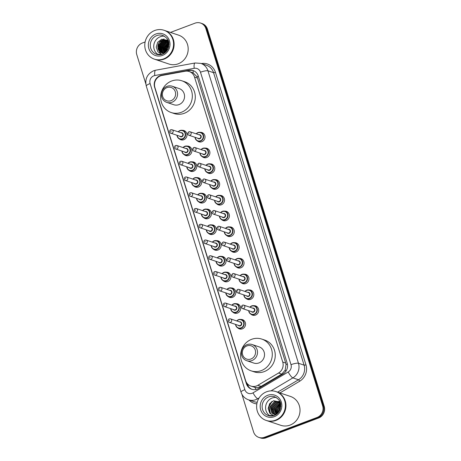 <?xml version="1.0" encoding="UTF-8"?>
<svg xmlns="http://www.w3.org/2000/svg" width="461" height="461" viewBox="0 0 461 461"><rect width="100%" height="100%" fill="white"/><g stroke="black" fill="none" stroke-linecap="round" stroke-linejoin="round"><path stroke-width="0.69" d="M200.27 132.347A4.869 4.575 108.5 0 1 201.97 132.555A4.869 4.575 108.5 0 1 205.03 137.073A4.869 4.575 108.5 0 1 201.832 141.729A4.869 4.575 108.5 0 1 198.875 141.798A4.869 4.575 108.5 0 1 197.394 140.939M205.145 148.108A4.869 4.575 108.5 0 1 206.845 148.315A4.869 4.575 108.5 0 1 209.911 152.833A4.869 4.575 108.5 0 1 206.712 157.489A4.869 4.575 108.5 0 1 203.756 157.558A4.869 4.575 108.5 0 1 202.27 156.7M210.026 163.868A4.869 4.575 108.5 0 1 211.726 164.076A4.869 4.575 108.5 0 1 214.786 168.593A4.869 4.575 108.5 0 1 211.587 173.25A4.869 4.575 108.5 0 1 208.637 173.319A4.869 4.575 108.5 0 1 207.15 172.46M214.901 179.629A4.869 4.575 108.5 0 1 216.601 179.836A4.869 4.575 108.5 0 1 219.667 184.354A4.869 4.575 108.5 0 1 216.468 189.01A4.869 4.575 108.5 0 1 213.512 189.079A4.869 4.575 108.5 0 1 212.025 188.221M219.782 195.389A4.869 4.575 108.5 0 1 221.482 195.597A4.869 4.575 108.5 0 1 224.542 200.109A4.869 4.575 108.5 0 1 221.343 204.77A4.869 4.575 108.5 0 1 218.393 204.834A4.869 4.575 108.5 0 1 216.906 203.981M224.663 211.15A4.869 4.575 108.5 0 1 226.363 211.357A4.869 4.575 108.5 0 1 229.422 215.869A4.869 4.575 108.5 0 1 226.224 220.531A4.869 4.575 108.5 0 1 223.268 220.594A4.869 4.575 108.5 0 1 221.787 219.741M229.538 226.91A4.869 4.575 108.5 0 1 231.238 227.117A4.869 4.575 108.5 0 1 234.303 231.629A4.869 4.575 108.5 0 1 231.105 236.291A4.869 4.575 108.5 0 1 228.149 236.355A4.869 4.575 108.5 0 1 226.662 235.502M234.419 242.67A4.869 4.575 108.5 0 1 236.118 242.878A4.869 4.575 108.5 0 1 239.178 247.39A4.869 4.575 108.5 0 1 235.98 252.052A4.869 4.575 108.5 0 1 233.03 252.115A4.869 4.575 108.5 0 1 231.543 251.262M239.294 258.431A4.869 4.575 108.5 0 1 240.999 258.638A4.869 4.575 108.5 0 1 244.059 263.15A4.869 4.575 108.5 0 1 240.861 267.812A4.869 4.575 108.5 0 1 237.905 267.876A4.869 4.575 108.5 0 1 236.424 267.023M244.174 274.186A4.869 4.575 108.5 0 1 245.874 274.399A4.869 4.575 108.5 0 1 248.934 278.911A4.869 4.575 108.5 0 1 245.736 283.573A4.869 4.575 108.5 0 1 242.786 283.636A4.869 4.575 108.5 0 1 241.299 282.783M249.055 289.946A4.869 4.575 108.5 0 1 250.755 290.159A4.869 4.575 108.5 0 1 253.815 294.671A4.869 4.575 108.5 0 1 250.617 299.333A4.869 4.575 108.5 0 1 247.661 299.396A4.869 4.575 108.5 0 1 246.18 298.544M253.93 305.706A4.869 4.575 108.5 0 1 255.63 305.92A4.869 4.575 108.5 0 1 258.696 310.432A4.869 4.575 108.5 0 1 255.498 315.088A4.869 4.575 108.5 0 1 252.542 315.157A4.869 4.575 108.5 0 1 251.055 314.304M196.887 177.612A4.869 4.575 108.5 0 1 198.593 177.825A4.869 4.575 108.5 0 1 201.653 182.337A4.869 4.575 108.5 0 1 198.455 186.993A4.869 4.575 108.5 0 1 195.499 187.062A4.869 4.575 108.5 0 1 194.018 186.209M201.768 193.372A4.869 4.575 108.5 0 1 203.468 193.585A4.869 4.575 108.5 0 1 206.528 198.097A4.869 4.575 108.5 0 1 203.33 202.754A4.869 4.575 108.5 0 1 200.379 202.823A4.869 4.575 108.5 0 1 198.893 201.97M206.649 209.133A4.869 4.575 108.5 0 1 208.349 209.346A4.869 4.575 108.5 0 1 211.409 213.858A4.869 4.575 108.5 0 1 208.211 218.514A4.869 4.575 108.5 0 1 205.254 218.583A4.869 4.575 108.5 0 1 203.774 217.725M211.524 224.893A4.869 4.575 108.5 0 1 213.224 225.101A4.869 4.575 108.5 0 1 216.29 229.618A4.869 4.575 108.5 0 1 213.091 234.274A4.869 4.575 108.5 0 1 210.135 234.344A4.869 4.575 108.5 0 1 208.649 233.485M192.012 161.851A4.869 4.575 108.5 0 1 193.712 162.065A4.869 4.575 108.5 0 1 196.772 166.577A4.869 4.575 108.5 0 1 193.574 171.233A4.869 4.575 108.5 0 1 190.624 171.302A4.869 4.575 108.5 0 1 189.137 170.449M182.256 130.33A4.869 4.575 108.5 0 1 183.956 130.544A4.869 4.575 108.5 0 1 187.016 135.056A4.869 4.575 108.5 0 1 183.818 139.712A4.869 4.575 108.5 0 1 180.862 139.781A4.869 4.575 108.5 0 1 179.381 138.928M187.131 146.091A4.869 4.575 108.5 0 1 188.831 146.304A4.869 4.575 108.5 0 1 191.897 150.816A4.869 4.575 108.5 0 1 188.699 155.472A4.869 4.575 108.5 0 1 185.743 155.541A4.869 4.575 108.5 0 1 184.256 154.689M216.405 240.654A4.869 4.575 108.5 0 1 218.105 240.861A4.869 4.575 108.5 0 1 221.165 245.379A4.869 4.575 108.5 0 1 217.967 250.035A4.869 4.575 108.5 0 1 215.016 250.104A4.869 4.575 108.5 0 1 213.529 249.245M221.286 256.414A4.869 4.575 108.5 0 1 222.986 256.621A4.869 4.575 108.5 0 1 226.046 261.139A4.869 4.575 108.5 0 1 222.847 265.795A4.869 4.575 108.5 0 1 219.891 265.864A4.869 4.575 108.5 0 1 218.41 265.006M226.161 272.174A4.869 4.575 108.5 0 1 227.861 272.382A4.869 4.575 108.5 0 1 230.926 276.9A4.869 4.575 108.5 0 1 227.728 281.556A4.869 4.575 108.5 0 1 224.772 281.625A4.869 4.575 108.5 0 1 223.285 280.766M231.042 287.935A4.869 4.575 108.5 0 1 232.742 288.142A4.869 4.575 108.5 0 1 235.802 292.66A4.869 4.575 108.5 0 1 232.603 297.316A4.869 4.575 108.5 0 1 229.653 297.385A4.869 4.575 108.5 0 1 228.166 296.527M235.917 303.695A4.869 4.575 108.5 0 1 237.617 303.903A4.869 4.575 108.5 0 1 240.682 308.421A4.869 4.575 108.5 0 1 237.484 313.077A4.869 4.575 108.5 0 1 234.528 313.146A4.869 4.575 108.5 0 1 233.041 312.287M240.798 319.456A4.869 4.575 108.5 0 1 242.498 319.663A4.869 4.575 108.5 0 1 245.557 324.181A4.869 4.575 108.5 0 1 242.359 328.837A4.869 4.575 108.5 0 1 239.409 328.906A4.869 4.575 108.5 0 1 237.922 328.048M161.949 75.483A9.134 8.58 -71.5 0 0 160.48 75.892A9.134 8.58 -71.5 0 0 154.896 87.527L245.598 380.532A9.134 8.58 -71.5 0 0 250.928 386.093A9.134 8.58 -71.5 0 0 257.855 385.298L278.548 373.03A9.134 8.58 -71.5 0 0 282.743 362.064L194.525 77.079A9.134 8.58 -71.5 0 0 189.194 71.518A9.134 8.58 -71.5 0 0 185.126 71.236L161.949 75.483M250.928 386.093L254.847 387.349C257.048 387.793 259.117 387.471 261.064 386.376L281.757 374.102L285.186 370.131L286.033 364.507L285.711 363.055L197.492 78.076L196.945 76.71L193.182 72.919L189.194 71.518M160.203 75.633A9.134 8.58 -71.5 0 0 154.619 87.267L246.381 383.69A9.134 8.58 -71.5 0 0 251.706 389.257A9.134 8.58 -71.5 0 0 258.638 388.462L282.95 374.038A9.134 8.58 -71.5 0 0 287.145 363.072L198.305 76.077A9.134 8.58 -71.5 0 0 192.975 70.516A9.134 8.58 -71.5 0 0 188.906 70.233L161.673 75.224A9.134 8.58 -71.5 0 0 160.203 75.633M170.455 32.426L195.003 23.177A9.134 8.58 108.5 0 1 200.547 23.05A9.134 8.58 108.5 0 1 205.871 28.611L322.642 405.836A9.134 8.58 108.5 0 1 317.059 417.47L264.412 437.293A9.134 8.58 108.5 0 1 258.875 437.42A9.134 8.58 108.5 0 1 253.55 431.859L241.904 394.247M145.797 83.764L136.779 54.634A9.134 8.58 108.5 0 1 142.363 43.006L145.123 41.963M258.875 437.42L260.453 437.95A9.134 8.58 108.5 0 0 265.997 437.823L318.637 417.994A9.134 8.58 108.5 0 0 324.221 406.366L207.45 29.141A9.134 8.58 108.5 0 0 202.125 23.58L201.336 23.315A9.134 8.58 108.5 0 1 206.661 28.876L323.432 406.101A9.134 8.58 108.5 0 1 317.848 417.729L265.208 437.558A9.134 8.58 108.5 0 1 259.664 437.685A9.134 8.58 108.5 0 0 265.208 437.558L317.848 417.729A9.134 8.58 108.5 0 0 323.432 406.101L206.661 28.876A9.134 8.58 108.5 0 0 201.336 23.315L200.547 23.05M252.109 389.378A9.134 8.58 108.5 0 1 247.171 383.955L246.929 383.172M186.388 71.103L189.696 70.498A9.134 8.58 108.5 0 1 193.366 70.654M164.496 30.432A15.225 14.303 108.5 0 1 164.548 30.449A15.225 14.303 108.5 0 1 174.114 44.556A15.225 14.303 108.5 0 1 164.122 59.106A15.225 14.303 108.5 0 1 154.89 59.319A15.225 14.303 108.5 0 1 154.844 59.302M164.548 30.449L178.62 35.157A15.225 14.303 108.5 0 1 188.186 49.258A15.225 14.303 108.5 0 1 178.194 63.814A15.225 14.303 108.5 0 1 168.962 64.027L154.89 59.319M164.007 30.265L164.45 30.414A15.225 14.303 108.5 0 1 174.016 44.521A15.225 14.303 108.5 0 1 164.024 59.077A15.225 14.303 108.5 0 1 154.792 59.285L154.349 59.135A15.225 14.303 108.5 0 1 144.777 45.034A15.225 14.303 108.5 0 1 154.775 30.478A15.225 14.303 108.5 0 1 164.007 30.265A15.225 14.303 108.5 0 1 173.572 44.371A15.225 14.303 108.5 0 1 163.58 58.927A15.225 14.303 108.5 0 1 154.349 59.135M158.302 54.675A9.929 9.329 108.5 0 1 153.795 45.264A9.929 9.329 108.5 0 1 160.255 36.747A9.929 9.329 108.5 0 1 164.479 36.212M168.236 40.614L167.043 40.078L162.768 40.136L158.227 45.316L160.053 51.695L162.059 52.923M168.271 40.706L166.796 39.992L162.52 40.055C156.481 41.847 156.36 51.615 162.111 52.934A6.88 6.466 108.5 0 0 164.329 53.176M168.029 40.407L167.527 40.263M167.885 40.424L163.753 40.47L159.218 45.651L161.039 52.024L162.572 53.055M167.28 40.176L163.505 40.384L158.97 45.564L160.797 51.943L162.439 53.027M167.873 40.464L164.738 40.799L160.203 45.979L162.03 52.358L163.096 53.148M167.758 40.407L164.491 40.718L159.955 45.898L161.782 52.272L162.964 53.13M168.282 40.741L165.73 41.127L161.189 46.307L163.015 52.687L163.638 53.188M168.213 40.672L165.482 41.046L160.941 46.227L162.768 52.606L163.499 53.182M168.415 41.087L166.715 41.455L162.18 46.642L164.197 53.188M168.38 40.989L166.467 41.375L161.932 46.555L164.053 53.194M168.559 41.542L167.7 41.79L163.165 46.97L164.629 52.975M168.524 41.421L167.452 41.703L162.917 46.889L164.525 53.05M168.709 42.112L164.151 47.299L165.084 52.629M168.674 41.957L163.909 47.218L164.963 52.727M161.938 52.882L163.753 53.488M168.847 42.81L165.142 47.633L165.62 52.168M168.818 42.619L164.894 47.546L165.476 52.295M168.951 43.686L166.127 47.961L166.237 51.546M168.928 43.449L165.879 47.881L166.069 51.724M168.968 44.861L167.113 48.29L166.974 50.635M168.98 44.521L166.87 48.209L166.773 50.906M167.954 48.981A6.88 6.466 108.5 0 1 168.761 46.561M168.824 46.227L167.706 49.465M168.144 40.407L161.707 39.22L157.697 42.245L156.25 47.114L157.864 51.759L161.84 54.346M168.161 41.64L165.217 44.417M163.724 48.872L164.346 52.64M159.777 47.552L160.393 51.321M164.047 38.88L159.293 42.435M157.8 46.889L160.301 53.384L161.396 54.219M168.761 42.331L167.17 43.709M164.854 50.566L165.257 52.485M168.524 41.553L166.185 43.38M163.868 50.232L164.606 52.992M167.556 40.43L166.922 40.701M166.548 40.891L164.208 42.717M161.892 49.575L163.05 53.119M163.211 53.372L163.442 53.701M171.019 100.688A7.001 6.581 108.5 0 1 162.687 96.522A7.001 6.581 108.5 0 1 166.968 87.602A7.001 6.581 108.5 0 1 175.301 91.768A7.001 6.581 108.5 0 1 171.019 100.688M171.953 102.273A8.523 8.01 108.5 0 1 166.784 102.394A8.523 8.01 108.5 0 1 161.425 94.493A8.523 8.01 108.5 0 1 167.02 86.345A8.523 8.01 108.5 0 1 172.189 86.224A8.523 8.01 108.5 0 1 177.548 94.125A8.523 8.01 108.5 0 1 171.953 102.273M166.784 102.394L173.791 104.739A8.523 8.01 -71.5 0 0 178.966 104.618A8.523 8.01 -71.5 0 0 184.561 96.47A8.523 8.01 -71.5 0 0 179.202 88.57L172.189 86.224M181.34 112.3A16.746 15.732 108.5 0 1 171.187 112.536A16.746 15.732 108.5 0 1 160.659 97.017A16.746 15.732 108.5 0 1 171.653 81.009A16.746 15.732 108.5 0 1 181.807 80.773A16.746 15.732 108.5 0 1 192.335 96.291A16.746 15.732 108.5 0 1 181.34 112.3M181.807 80.773L184.775 81.764A16.746 15.732 108.5 0 1 195.297 97.283A16.746 15.732 108.5 0 1 184.302 113.291A16.746 15.732 108.5 0 1 174.149 113.527L171.187 112.536M250.98 358.998A7.001 6.581 108.5 0 1 242.647 354.826A7.001 6.581 108.5 0 1 246.929 345.911A7.001 6.581 108.5 0 1 255.261 350.078A7.001 6.581 108.5 0 1 250.98 358.998M251.913 360.583A8.523 8.01 108.5 0 1 246.744 360.704A8.523 8.01 108.5 0 1 241.385 352.803A8.523 8.01 108.5 0 1 246.981 344.655A8.523 8.01 108.5 0 1 252.15 344.534A8.523 8.01 108.5 0 1 257.509 352.435A8.523 8.01 108.5 0 1 251.913 360.583M246.744 360.704L253.752 363.049A8.523 8.01 -71.5 0 0 258.926 362.928A8.523 8.01 -71.5 0 0 264.522 354.78A8.523 8.01 -71.5 0 0 259.163 346.879L252.15 344.534M261.301 370.609A16.746 15.732 108.5 0 1 251.147 370.846A16.746 15.732 108.5 0 1 240.619 355.327A16.746 15.732 108.5 0 1 251.614 339.319A16.746 15.732 108.5 0 1 261.767 339.083A16.746 15.732 108.5 0 1 272.295 354.601A16.746 15.732 108.5 0 1 261.301 370.609M261.767 339.083L264.729 340.074A16.746 15.732 108.5 0 1 275.257 355.592A16.746 15.732 108.5 0 1 264.262 371.601A16.746 15.732 108.5 0 1 254.109 371.837L251.147 370.846M276.335 391.723A15.225 14.303 108.5 0 1 276.387 391.741A15.225 14.303 108.5 0 1 285.953 405.841A15.225 14.303 108.5 0 1 275.96 420.397A15.225 14.303 108.5 0 1 266.729 420.611A15.225 14.303 108.5 0 1 266.677 420.593M276.387 391.741L290.459 396.443A15.225 14.303 108.5 0 1 300.025 410.549A15.225 14.303 108.5 0 1 290.032 425.105A15.225 14.303 108.5 0 1 280.801 425.319L266.729 420.611M275.845 391.556L276.289 391.706A15.225 14.303 108.5 0 1 285.855 405.813A15.225 14.303 108.5 0 1 275.862 420.363A15.225 14.303 108.5 0 1 266.631 420.576L266.187 420.426A15.225 14.303 108.5 0 1 256.616 406.325A15.225 14.303 108.5 0 1 266.614 391.769A15.225 14.303 108.5 0 1 275.845 391.556A15.225 14.303 108.5 0 1 285.411 405.663A15.225 14.303 108.5 0 1 275.419 420.219A15.225 14.303 108.5 0 1 266.187 420.426M270.14 415.966A9.929 9.329 108.5 0 1 265.634 406.556A9.929 9.329 108.5 0 1 272.094 398.039A9.929 9.329 108.5 0 1 276.318 397.503M279.112 401.445L274.963 401.548L270.382 406.717L272.169 413.079L274.122 414.289M279.435 401.571L274.652 401.445L270.071 406.614L271.852 412.975L273.967 414.237L276.087 414.52M279.585 401.681L276.22 401.969L271.638 407.138L273.419 413.5L274.768 414.439M279.499 401.617L275.909 401.865L271.327 407.028L273.108 413.39L274.606 414.41M279.994 402.004L277.476 402.39L272.895 407.553L274.675 413.915L275.436 414.52M279.885 401.911L277.159 402.286L272.578 407.449L274.358 413.811L275.269 414.508M280.276 402.453L278.726 402.81L274.145 407.973L276.116 414.502M280.23 402.326L278.415 402.701L273.834 407.87L275.955 414.525M280.467 403.075L275.401 408.394L276.623 414.151M280.421 402.902L279.671 403.121L275.084 408.29L276.485 414.255M280.651 403.888L276.658 408.815L277.257 413.644M280.605 403.663L276.341 408.711L277.084 413.788M280.789 404.954L277.908 409.235L278.018 412.895M280.761 404.654L277.597 409.126L277.816 413.114M280.789 406.504L279.164 409.65L278.986 411.685M280.812 406.037L278.847 409.547L278.715 412.065M280.173 402.171L273.661 400.707L269.656 403.652L268.187 408.452L269.737 413.05L273.621 415.655M272.388 409.212L272.941 412.993M271.137 408.792L271.69 412.578M271.402 401.859L268.844 406.487L270.094 413.482M272.555 410.607L273.183 413.263M271.299 410.186L271.932 412.843M272.163 401.358L268.999 406.539L270.567 413.966M256.12 389.464A9.134 2.115 -120.7 0 1 254.847 387.349M198.351 76.226A9.134 1.896 162.8 0 0 196.945 76.71M193.182 72.919A9.134 2.772 -100.4 0 1 193.182 70.608M287.387 364.04A9.134 1.896 162.8 0 0 286.033 364.507M285.878 371.278A9.134 2.115 -120.7 0 1 285.186 370.131M248.831 385.039A9.134 1.896 162.8 0 0 247.805 385.488M197.492 78.076L194.525 77.079M285.711 363.055L282.743 362.064M281.757 374.102L278.548 373.03M261.064 386.376L257.855 385.298M153.83 75.811A6.091 5.722 -71.5 0 0 150.107 83.562L244.86 389.666A6.091 5.722 -71.5 0 0 252.104 393.291A6.091 5.722 -71.5 0 0 253.031 392.847L288.211 371.981A6.091 5.722 -71.5 0 0 291.006 364.668L200.477 72.21A6.091 5.722 -71.5 0 0 194.208 68.314L154.81 75.535A6.091 5.722 -71.5 0 0 153.83 75.811M154.81 75.535A6.091 1.85 -100.4 0 1 155.685 70.21L153.657 70.769C147.232 73.91 144.766 78.992 146.264 86.023A6.091 1.262 -17.2 0 1 150.107 83.562M259.157 397.883L257.693 398.748A12.176 11.444 108.5 0 1 255.843 399.641A12.176 11.444 108.5 0 1 248.456 399.808L254.086 401.692A12.176 11.444 -71.5 0 0 257.209 402.246M258.494 399.019L257.693 398.748A6.091 1.412 -120.7 0 1 253.031 392.847M201.359 63.566A13.697 12.873 108.5 0 1 215.425 72.337L305.96 364.795A13.697 12.873 108.5 0 1 299.667 381.241L279.96 392.933M256.84 403.876A13.697 12.873 108.5 0 1 248.986 399.987M205.871 28.611L207.45 29.141M264.412 437.293L265.997 437.823M317.059 417.47L318.637 417.994M322.642 405.836L324.221 406.366M200.829 63.388A12.176 11.444 108.5 0 1 207.934 70.804L213.564 72.688A12.176 11.444 -71.5 0 0 206.459 65.272L200.829 63.388L195.089 62.984L155.685 70.21M200.477 72.21A6.091 1.262 -17.2 0 1 207.934 70.804L298.463 363.262A12.176 11.444 108.5 0 1 292.873 377.882L298.498 379.766A12.176 11.444 -71.5 0 0 304.093 365.147L213.564 72.688A1.521 0.317 162.8 0 0 215.425 72.337M288.211 371.981A6.091 1.412 -120.7 0 0 292.873 377.882L270.976 390.87M277.62 392.15L298.498 379.766A1.521 0.352 59.3 0 1 299.667 381.241M291.006 364.668A6.091 1.262 -17.2 0 1 298.463 363.262L304.093 365.147A1.521 0.317 162.8 0 0 305.96 364.795M194.208 68.314A6.091 1.85 -100.4 0 1 195.089 62.984M146.264 86.023L241.022 392.127A6.091 1.262 -17.2 0 1 244.86 389.666M162.272 75.425L161.673 75.224M189.696 70.498L188.906 70.233M247.171 383.955L246.381 383.69M162.376 54.202A9.929 9.329 108.5 0 1 156.521 54.283A9.929 9.329 108.5 0 1 150.28 45.08A9.929 9.329 108.5 0 1 156.798 35.589A9.929 9.329 108.5 0 1 162.819 35.451C166.951 37.652 168.991 40.326 168.933 43.478L168.426 47.8C167.308 50.883 165.315 52.992 162.445 54.139L156.521 54.283M162.485 55.401A11.45 10.759 108.5 0 1 148.863 48.584A11.45 10.759 108.5 0 1 155.864 34.005A11.45 10.759 108.5 0 1 169.487 40.816A11.45 10.759 108.5 0 1 162.485 55.401M274.214 415.494A9.929 9.329 108.5 0 1 268.36 415.574A9.929 9.329 108.5 0 1 262.119 406.372A9.929 9.329 108.5 0 1 268.636 396.881A9.929 9.329 108.5 0 1 274.658 396.742C278.79 398.944 280.83 401.617 280.772 404.77L280.265 409.091C279.147 412.174 277.153 414.283 274.283 415.43L268.36 415.574M274.324 416.692A11.45 10.759 108.5 0 1 260.701 409.875A11.45 10.759 108.5 0 1 267.703 395.296A11.45 10.759 108.5 0 1 281.325 402.107A11.45 10.759 108.5 0 1 274.324 416.692M178.171 131.817A4.564 4.293 108.5 0 1 185.645 134.698A4.564 4.293 108.5 0 1 177.012 135.28M177.214 135.35A4.264 4.005 -71.5 0 0 182.458 138.749A4.264 4.005 -71.5 0 0 185.063 133.321A4.264 4.005 -71.5 0 0 178.372 131.886M180.827 132.705A2.132 2.005 108.5 0 1 181.841 136.756A2.132 2.005 108.5 0 1 179.669 136.168M180.545 136.462A1.827 1.717 -71.5 0 0 182.856 134.693A1.827 1.717 -71.5 0 0 181.703 132.999L172.028 129.76A1.827 1.717 108.5 0 1 171.976 133.2A1.827 1.717 108.5 0 1 170.87 133.229L180.545 136.462M170.922 129.789A1.827 1.717 108.5 0 1 172.028 129.76L170.824 129.783C169.331 129.777 169.464 133.396 170.87 133.229M171.043 131.616L170.864 131.045L171.043 131.616M190.249 147.094L187.65 146.229L184.861 146.293L183.034 147.572A4.564 4.293 108.5 0 1 190.52 150.459A4.564 4.293 108.5 0 1 181.893 151.041M182.089 151.11A4.264 4.005 -71.5 0 0 187.333 154.51A4.264 4.005 -71.5 0 0 189.944 149.082A4.264 4.005 -71.5 0 0 183.253 147.647M185.702 148.465A2.132 2.005 108.5 0 1 186.717 152.516A2.132 2.005 108.5 0 1 184.544 151.928M185.426 152.222A1.827 1.717 -71.5 0 0 187.731 150.453A1.827 1.717 -71.5 0 0 186.584 148.759L176.909 145.52A1.827 1.717 108.5 0 1 176.857 148.961A1.827 1.717 108.5 0 1 175.745 148.989L185.426 152.222M175.797 145.549A1.827 1.717 108.5 0 1 176.909 145.52L175.704 145.543C174.206 145.538 174.344 149.157 175.745 148.989M175.923 147.376L175.745 146.805L175.923 147.376M187.932 163.338A4.564 4.293 108.5 0 1 195.401 166.219A4.564 4.293 108.5 0 1 186.768 166.801L187.391 168.841L189.632 170.651L192.225 171.515M186.97 166.87A4.264 4.005 -71.5 0 0 192.214 170.27A4.264 4.005 -71.5 0 0 194.819 164.842A4.264 4.005 -71.5 0 0 188.128 163.407M190.583 164.225A2.132 2.005 108.5 0 1 191.597 168.277A2.132 2.005 108.5 0 1 189.425 167.689M190.301 167.983A1.827 1.717 -71.5 0 0 192.612 166.214A1.827 1.717 -71.5 0 0 191.465 164.519L181.784 161.281A1.827 1.717 108.5 0 1 181.732 164.721A1.827 1.717 108.5 0 1 180.626 164.75L190.301 167.983M180.677 161.31A1.827 1.717 108.5 0 1 181.784 161.281L180.579 161.304C179.087 161.298 179.22 164.917 180.626 164.75M180.798 163.136L180.626 162.566L180.798 163.136M192.807 179.099A4.564 4.293 108.5 0 1 200.276 181.98A4.564 4.293 108.5 0 1 191.649 182.562M191.851 182.631A4.264 4.005 -71.5 0 0 197.095 186.031A4.264 4.005 -71.5 0 0 199.699 180.603A4.264 4.005 -71.5 0 0 193.009 179.168M195.464 179.986A2.132 2.005 108.5 0 1 196.478 184.037A2.132 2.005 108.5 0 1 194.3 183.449M195.182 183.743A1.827 1.717 -71.5 0 0 197.487 181.974A1.827 1.717 -71.5 0 0 196.34 180.28L186.665 177.041A1.827 1.717 108.5 0 1 186.613 180.482A1.827 1.717 108.5 0 1 185.506 180.51L195.182 183.743M185.558 177.07A1.827 1.717 108.5 0 1 186.665 177.041L185.46 177.064C183.962 177.059 184.1 180.677 185.506 180.51M185.679 178.897L185.501 178.326L185.679 178.897M204.886 194.375L202.287 193.511L199.498 193.574L197.671 194.853A4.564 4.293 108.5 0 1 205.157 197.74A4.564 4.293 108.5 0 1 196.53 198.322M196.726 198.391A4.264 4.005 -71.5 0 0 201.97 201.791A4.264 4.005 -71.5 0 0 204.575 196.363A4.264 4.005 -71.5 0 0 197.884 194.928M200.339 195.746A2.132 2.005 108.5 0 1 201.353 199.797A2.132 2.005 108.5 0 1 199.181 199.21M200.062 199.504A1.827 1.717 -71.5 0 0 202.367 197.734A1.827 1.717 -71.5 0 0 201.221 196.04L191.54 192.802A1.827 1.717 108.5 0 1 191.494 196.242A1.827 1.717 108.5 0 1 190.381 196.271L200.062 199.504M190.433 192.831A1.827 1.717 108.5 0 1 191.54 192.802L190.335 192.825C188.843 192.819 188.981 196.438 190.381 196.271M190.554 194.657L190.381 194.087L190.554 194.657M209.761 210.135L207.162 209.271L204.379 209.334L202.552 210.614A4.564 4.293 108.5 0 1 210.037 213.501A4.564 4.293 108.5 0 1 201.405 214.083L202.027 216.123L204.269 217.932L206.862 218.796M201.607 214.152A4.264 4.005 -71.5 0 0 206.851 217.552A4.264 4.005 -71.5 0 0 209.455 212.123A4.264 4.005 -71.5 0 0 202.765 210.689M205.22 211.507A2.132 2.005 108.5 0 1 206.234 215.558A2.132 2.005 108.5 0 1 204.062 214.97M204.938 215.264A1.827 1.717 -71.5 0 0 207.248 213.495A1.827 1.717 -71.5 0 0 206.096 211.801L196.421 208.562A1.827 1.717 108.5 0 1 196.369 212.002A1.827 1.717 108.5 0 1 195.262 212.031L204.938 215.264M195.314 208.591A1.827 1.717 108.5 0 1 196.421 208.562L195.216 208.585C193.724 208.579 193.856 212.193 195.262 212.031M195.435 210.418L195.262 209.847L195.435 210.418M207.444 226.38A4.564 4.293 108.5 0 1 214.912 229.261A4.564 4.293 108.5 0 1 206.286 229.843M206.482 229.912A4.264 4.005 -71.5 0 0 211.732 233.312A4.264 4.005 -71.5 0 0 214.336 227.878A4.264 4.005 -71.5 0 0 207.646 226.449M210.095 227.267A2.132 2.005 108.5 0 1 211.115 231.318A2.132 2.005 108.5 0 1 208.937 230.731M209.818 231.024A1.827 1.717 -71.5 0 0 212.123 229.255A1.827 1.717 -71.5 0 0 210.977 227.561L201.301 224.323A1.827 1.717 108.5 0 1 201.25 227.763A1.827 1.717 108.5 0 1 200.143 227.786L209.818 231.024M200.189 224.351A1.827 1.717 108.5 0 1 201.301 224.323L200.097 224.346C198.599 224.34 198.737 227.953 200.143 227.786M200.316 226.178L200.137 225.608L200.316 226.178M219.517 241.656L216.924 240.792L214.135 240.849L212.308 242.134A4.564 4.293 108.5 0 1 219.793 245.022A4.564 4.293 108.5 0 1 211.167 245.604M211.363 245.673A4.264 4.005 -71.5 0 0 216.607 249.067A4.264 4.005 -71.5 0 0 219.211 243.639A4.264 4.005 -71.5 0 0 212.521 242.204M214.976 243.028A2.132 2.005 108.5 0 1 215.99 247.079A2.132 2.005 108.5 0 1 213.818 246.491M214.693 246.785A1.827 1.717 -71.5 0 0 217.004 245.016A1.827 1.717 -71.5 0 0 215.857 243.322L206.176 240.083A1.827 1.717 108.5 0 1 206.125 243.523A1.827 1.717 108.5 0 1 205.018 243.546L214.693 246.785M205.07 240.112A1.827 1.717 108.5 0 1 206.176 240.083L204.972 240.106C203.48 240.1 203.612 243.713 205.018 243.546M205.191 241.939L205.018 241.368L205.191 241.939M224.398 257.417L221.799 256.547L219.01 256.61L217.183 257.895A4.564 4.293 108.5 0 1 224.668 260.782A4.564 4.293 108.5 0 1 216.042 261.364L216.664 263.404L218.906 265.213L221.499 266.078M216.244 261.433A4.264 4.005 -71.5 0 0 221.487 264.827A4.264 4.005 -71.5 0 0 224.092 259.399A4.264 4.005 -71.5 0 0 217.402 257.964M219.857 258.788A2.132 2.005 108.5 0 1 220.871 262.839A2.132 2.005 108.5 0 1 218.693 262.251M219.574 262.545A1.827 1.717 -71.5 0 0 221.879 260.776A1.827 1.717 -71.5 0 0 220.733 259.082L211.057 255.843A1.827 1.717 108.5 0 1 211.005 259.284A1.827 1.717 108.5 0 1 209.899 259.307L219.574 262.545M209.951 255.872A1.827 1.717 108.5 0 1 211.057 255.843L209.853 255.867C208.355 255.861 208.493 259.474 209.899 259.307M210.072 257.699L209.893 257.129L210.072 257.699M222.081 273.661A4.564 4.293 108.5 0 1 229.549 276.542A4.564 4.293 108.5 0 1 220.923 277.124M221.119 277.194A4.264 4.005 -71.5 0 0 226.363 280.588A4.264 4.005 -71.5 0 0 228.973 275.159A4.264 4.005 -71.5 0 0 222.277 273.725M224.732 274.549A2.132 2.005 108.5 0 1 225.746 278.6A2.132 2.005 108.5 0 1 223.573 278.012M224.455 278.306A1.827 1.717 -71.5 0 0 226.76 276.537A1.827 1.717 -71.5 0 0 225.613 274.842L215.938 271.604A1.827 1.717 108.5 0 1 215.886 275.044A1.827 1.717 108.5 0 1 214.774 275.067L224.455 278.306M214.826 271.633A1.827 1.717 108.5 0 1 215.938 271.604L214.734 271.627C213.236 271.621 213.374 275.234 214.774 275.067M214.953 273.454L214.774 272.889L214.953 273.454M234.153 288.938L231.56 288.067L228.771 288.131L226.945 289.416A4.564 4.293 108.5 0 1 234.43 292.303A4.564 4.293 108.5 0 1 225.798 292.885M225.999 292.954A4.264 4.005 -71.5 0 0 231.243 296.348A4.264 4.005 -71.5 0 0 233.848 290.92A4.264 4.005 -71.5 0 0 227.158 289.485M229.613 290.309A2.132 2.005 108.5 0 1 230.627 294.36A2.132 2.005 108.5 0 1 228.454 293.772M229.33 294.066A1.827 1.717 -71.5 0 0 231.641 292.297A1.827 1.717 -71.5 0 0 230.488 290.603L220.813 287.364A1.827 1.717 108.5 0 1 220.761 290.805A1.827 1.717 108.5 0 1 219.655 290.828L229.33 294.066M219.707 287.393A1.827 1.717 108.5 0 1 220.813 287.364L219.609 287.387C218.116 287.382 218.249 290.995 219.655 290.828M219.828 289.214L219.655 288.649L219.828 289.214M239.034 304.698L236.435 303.828L233.646 303.891L231.82 305.176A4.564 4.293 108.5 0 1 239.305 308.063A4.564 4.293 108.5 0 1 230.679 308.645L231.301 310.685L233.537 312.489L236.136 313.359M230.88 308.714A4.264 4.005 -71.5 0 0 236.124 312.109A4.264 4.005 -71.5 0 0 238.729 306.68A4.264 4.005 -71.5 0 0 232.039 305.245M234.488 306.069A2.132 2.005 108.5 0 1 235.508 310.12A2.132 2.005 108.5 0 1 233.329 309.533M234.211 309.827A1.827 1.717 -71.5 0 0 236.516 308.057A1.827 1.717 -71.5 0 0 235.369 306.363L225.694 303.125A1.827 1.717 108.5 0 1 225.642 306.565A1.827 1.717 108.5 0 1 224.536 306.588L234.211 309.827M224.582 303.154A1.827 1.717 108.5 0 1 225.694 303.125L224.49 303.148C222.991 303.136 223.13 306.755 224.536 306.588M224.709 304.975L224.53 304.41L224.709 304.975M236.718 320.942A4.564 4.293 108.5 0 1 244.186 323.824A4.564 4.293 108.5 0 1 235.559 324.406M235.755 324.475A4.264 4.005 -71.5 0 0 240.999 327.869A4.264 4.005 -71.5 0 0 243.604 322.441A4.264 4.005 -71.5 0 0 236.914 321.006M239.368 321.83A2.132 2.005 108.5 0 1 240.383 325.881A2.132 2.005 108.5 0 1 238.21 325.293M239.092 325.587A1.827 1.717 -71.5 0 0 241.397 323.818A1.827 1.717 -71.5 0 0 240.25 322.124L230.569 318.885A1.827 1.717 108.5 0 1 230.517 322.325A1.827 1.717 108.5 0 1 229.411 322.348L239.092 325.587M229.463 318.908A1.827 1.717 108.5 0 1 230.569 318.885L229.365 318.908C227.872 318.897 228.011 322.516 229.411 322.348M229.584 320.735L229.411 320.17L229.584 320.735M196.184 133.834A4.564 4.293 108.5 0 1 203.653 136.715A4.564 4.293 108.5 0 1 195.026 137.297M195.228 137.366A4.264 4.005 -71.5 0 0 200.472 140.761A4.264 4.005 -71.5 0 0 203.076 135.332A4.264 4.005 -71.5 0 0 196.386 133.897M198.841 134.721A2.132 2.005 108.5 0 1 199.855 138.773A2.132 2.005 108.5 0 1 197.683 138.185M188.883 135.24L198.558 138.479A1.827 1.717 -71.5 0 0 200.863 136.71A1.827 1.717 -71.5 0 0 199.717 135.015L190.041 131.777A1.827 1.717 108.5 0 1 189.99 135.217A1.827 1.717 108.5 0 1 188.883 135.24C187.264 134.41 187.252 133.258 188.837 131.8L190.041 131.777A1.827 1.717 108.5 0 0 188.935 131.8M188.877 133.062L189.056 133.627L188.877 133.062M202.892 148.304A4.564 4.293 108.5 0 1 208.533 152.476A4.564 4.293 108.5 0 1 199.907 153.058L200.523 155.092L202.765 156.901L205.364 157.771M208.263 149.11L205.664 148.24L202.875 148.304L201.048 149.589A4.564 4.293 108.5 0 1 202.863 148.321M200.103 153.127A4.264 4.005 -71.5 0 0 205.347 156.521A4.264 4.005 -71.5 0 0 207.957 151.093A4.264 4.005 -71.5 0 0 201.261 149.658M203.716 150.482A2.132 2.005 108.5 0 1 204.73 154.533A2.132 2.005 108.5 0 1 202.558 153.945M193.758 151.001L203.439 154.239A1.827 1.717 -71.5 0 0 205.744 152.47A1.827 1.717 -71.5 0 0 204.598 150.776L194.922 147.537A1.827 1.717 108.5 0 1 194.87 150.978A1.827 1.717 108.5 0 1 193.758 151.001C192.145 150.165 192.128 149.018 193.718 147.56L194.922 147.537A1.827 1.717 108.5 0 0 193.81 147.56M193.758 148.822L193.937 149.387L193.758 148.822M205.929 165.349L207.755 164.064A4.564 4.293 108.5 0 1 213.414 168.236A4.564 4.293 108.5 0 1 204.782 168.818L205.404 170.852L207.646 172.662L210.239 173.532M205.94 165.355A4.564 4.293 108.5 0 1 207.738 164.081M204.984 168.887A4.264 4.005 -71.5 0 0 210.228 172.281A4.264 4.005 -71.5 0 0 212.832 166.853A4.264 4.005 -71.5 0 0 206.142 165.418M208.597 166.242A2.132 2.005 108.5 0 1 209.611 170.293A2.132 2.005 108.5 0 1 207.438 169.706M198.639 166.761L208.314 170A1.827 1.717 -71.5 0 0 210.625 168.23A1.827 1.717 -71.5 0 0 209.473 166.536L199.797 163.298A1.827 1.717 108.5 0 1 199.746 166.738A1.827 1.717 108.5 0 1 198.639 166.761C197.026 165.925 197.008 164.779 198.593 163.321L199.797 163.298A1.827 1.717 108.5 0 0 198.691 163.321M198.639 164.583L198.812 165.147L198.639 164.583M212.654 179.825A4.564 4.293 108.5 0 1 218.289 183.997A4.564 4.293 108.5 0 1 209.663 184.579M210.821 181.115A4.564 4.293 108.5 0 1 212.619 179.842M209.864 184.642A4.264 4.005 -71.5 0 0 215.108 188.042A4.264 4.005 -71.5 0 0 217.713 182.614A4.264 4.005 -71.5 0 0 211.023 181.179M213.472 182.003A2.132 2.005 108.5 0 1 214.492 186.054A2.132 2.005 108.5 0 1 212.314 185.466M203.52 182.521L213.195 185.76A1.827 1.717 -71.5 0 0 215.5 183.985A1.827 1.717 -71.5 0 0 214.353 182.297L204.678 179.058A1.827 1.717 108.5 0 1 204.626 182.498A1.827 1.717 108.5 0 1 203.52 182.521C201.901 181.686 201.889 180.539 203.474 179.081L204.678 179.058A1.827 1.717 108.5 0 0 203.566 179.081M203.514 180.343L203.693 180.908L203.514 180.343M217.529 195.585A4.564 4.293 108.5 0 1 223.17 199.757A4.564 4.293 108.5 0 1 214.544 200.339L215.16 202.367L217.402 204.183L220.001 205.053M222.894 196.392L220.3 195.522L217.511 195.585L215.685 196.87A4.564 4.293 108.5 0 1 217.494 195.597M214.74 200.402A4.264 4.005 -71.5 0 0 219.983 203.802A4.264 4.005 -71.5 0 0 222.588 198.374A4.264 4.005 -71.5 0 0 215.898 196.939M218.353 197.763A2.132 2.005 108.5 0 1 219.367 201.814A2.132 2.005 108.5 0 1 217.194 201.227M208.395 198.282L218.076 201.52A1.827 1.717 -71.5 0 0 220.381 199.746A1.827 1.717 -71.5 0 0 219.234 198.057L209.553 194.819A1.827 1.717 108.5 0 1 209.501 198.259A1.827 1.717 108.5 0 1 208.395 198.282C206.782 197.446 206.764 196.3 208.349 194.842L209.553 194.819A1.827 1.717 108.5 0 0 208.447 194.842M208.395 196.104L208.568 196.668L208.395 196.104M222.409 211.345A4.564 4.293 108.5 0 1 228.051 215.518A4.564 4.293 108.5 0 1 219.419 216.1L220.035 218.128L222.283 219.943L224.876 220.813M220.577 212.636A4.564 4.293 108.5 0 1 222.375 211.357M219.62 216.163A4.264 4.005 -71.5 0 0 224.864 219.563A4.264 4.005 -71.5 0 0 227.469 214.135A4.264 4.005 -71.5 0 0 220.779 212.7M223.233 213.524A2.132 2.005 108.5 0 1 224.248 217.575A2.132 2.005 108.5 0 1 222.075 216.987M213.276 214.042L222.951 217.281A1.827 1.717 -71.5 0 0 225.262 215.506A1.827 1.717 -71.5 0 0 224.109 213.818L214.434 210.579A1.827 1.717 108.5 0 1 214.382 214.019A1.827 1.717 108.5 0 1 213.276 214.042C211.657 213.207 211.645 212.06 213.23 210.602L214.434 210.579A1.827 1.717 108.5 0 0 213.328 210.602M213.27 211.864L213.449 212.429L213.27 211.864M225.441 228.391L227.267 227.106A4.564 4.293 108.5 0 1 232.926 231.278A4.564 4.293 108.5 0 1 224.3 231.86M225.458 228.397A4.564 4.293 108.5 0 1 227.256 227.117M224.495 231.923A4.264 4.005 -71.5 0 0 229.739 235.323A4.264 4.005 -71.5 0 0 232.35 229.895A4.264 4.005 -71.5 0 0 225.66 228.46M228.109 229.284A2.132 2.005 108.5 0 1 229.123 233.335A2.132 2.005 108.5 0 1 226.95 232.747M218.151 229.803L227.832 233.041A1.827 1.717 -71.5 0 0 230.137 231.266A1.827 1.717 -71.5 0 0 228.99 229.578L219.315 226.339A1.827 1.717 108.5 0 1 219.263 229.78A1.827 1.717 108.5 0 1 218.151 229.803C216.537 228.967 216.52 227.82 218.111 226.363L219.315 226.339A1.827 1.717 108.5 0 0 218.203 226.363M218.151 227.619L218.33 228.189L218.151 227.619M232.165 242.866A4.564 4.293 108.5 0 1 237.807 247.033A4.564 4.293 108.5 0 1 229.175 247.62L229.797 249.649L232.039 251.464L234.632 252.334M237.53 243.673L234.937 242.803L232.148 242.866L230.321 244.151A4.564 4.293 108.5 0 1 232.131 242.878M229.376 247.684A4.264 4.005 -71.5 0 0 234.62 251.084A4.264 4.005 -71.5 0 0 237.225 245.655A4.264 4.005 -71.5 0 0 230.535 244.221M232.989 245.045A2.132 2.005 108.5 0 1 234.004 249.096A2.132 2.005 108.5 0 1 231.831 248.508M223.032 245.563L232.707 248.802A1.827 1.717 -71.5 0 0 235.018 247.027A1.827 1.717 -71.5 0 0 233.871 245.338L224.19 242.1A1.827 1.717 108.5 0 1 224.138 245.54A1.827 1.717 108.5 0 1 223.032 245.563C221.418 244.728 221.401 243.581 222.986 242.123L224.19 242.1A1.827 1.717 108.5 0 0 223.084 242.123M223.032 243.379L223.205 243.95L223.032 243.379M237.046 258.627A4.564 4.293 108.5 0 1 242.682 262.793A4.564 4.293 108.5 0 1 234.055 263.381L234.672 265.409L236.914 267.224L239.513 268.095M235.214 259.918A4.564 4.293 108.5 0 1 237.012 258.638M234.257 263.444A4.264 4.005 -71.5 0 0 239.501 266.844A4.264 4.005 -71.5 0 0 242.106 261.416A4.264 4.005 -71.5 0 0 235.415 259.981M237.87 260.805A2.132 2.005 108.5 0 1 238.884 264.85A2.132 2.005 108.5 0 1 236.706 264.268M227.913 261.324L237.588 264.562A1.827 1.717 -71.5 0 0 239.893 262.787A1.827 1.717 -71.5 0 0 238.746 261.099L229.071 257.86A1.827 1.717 108.5 0 1 229.019 261.301A1.827 1.717 108.5 0 1 227.913 261.324C226.293 260.488 226.282 259.341 227.867 257.883L229.071 257.86A1.827 1.717 108.5 0 0 227.965 257.883M227.907 259.14L228.086 259.71L227.907 259.14M240.077 275.672L241.904 274.387A4.564 4.293 108.5 0 1 247.563 278.553A4.564 4.293 108.5 0 1 238.936 279.141M240.095 275.672A4.564 4.293 108.5 0 1 241.887 274.399M239.132 279.205A4.264 4.005 -71.5 0 0 244.376 282.605A4.264 4.005 -71.5 0 0 246.981 277.176A4.264 4.005 -71.5 0 0 240.29 275.741M242.745 276.56A2.132 2.005 108.5 0 1 243.76 280.611A2.132 2.005 108.5 0 1 241.587 280.029M232.788 277.084L242.469 280.323A1.827 1.717 -71.5 0 0 244.774 278.548A1.827 1.717 -71.5 0 0 243.627 276.859L233.946 273.621A1.827 1.717 108.5 0 1 233.9 277.061A1.827 1.717 108.5 0 1 232.788 277.084C231.174 276.248 231.157 275.102 232.742 273.644L233.946 273.621A1.827 1.717 108.5 0 0 232.84 273.644M232.788 274.9L232.961 275.471L232.788 274.9M246.802 290.148A4.564 4.293 108.5 0 1 252.444 294.314A4.564 4.293 108.5 0 1 243.811 294.902M252.167 290.954L249.568 290.084L246.785 290.148L244.958 291.433A4.564 4.293 108.5 0 1 246.768 290.159M244.013 294.965A4.264 4.005 -71.5 0 0 249.257 298.365A4.264 4.005 -71.5 0 0 251.862 292.937A4.264 4.005 -71.5 0 0 245.171 291.502M247.626 292.32A2.132 2.005 108.5 0 1 248.64 296.371A2.132 2.005 108.5 0 1 246.468 295.789M237.669 292.844L247.344 296.083A1.827 1.717 -71.5 0 0 249.655 294.308A1.827 1.717 -71.5 0 0 248.502 292.62L238.827 289.381A1.827 1.717 108.5 0 1 238.775 292.821A1.827 1.717 108.5 0 1 237.669 292.844C236.049 292.009 236.038 290.862 237.622 289.404L238.827 289.381A1.827 1.717 108.5 0 0 237.72 289.404M237.669 290.661L237.841 291.231L237.669 290.661M251.677 305.908A4.564 4.293 108.5 0 1 257.319 310.074A4.564 4.293 108.5 0 1 248.692 310.662L249.309 312.691L251.55 314.506L254.149 315.376M249.85 307.193A4.564 4.293 108.5 0 1 251.648 305.92M248.888 310.726A4.264 4.005 -71.5 0 0 254.138 314.125A4.264 4.005 -71.5 0 0 256.742 308.697A4.264 4.005 -71.5 0 0 250.052 307.262M252.501 308.081A2.132 2.005 108.5 0 1 253.521 312.132A2.132 2.005 108.5 0 1 251.343 311.55M242.549 308.605L252.225 311.843A1.827 1.717 -71.5 0 0 254.53 310.069A1.827 1.717 -71.5 0 0 253.383 308.374L243.708 305.142A1.827 1.717 108.5 0 1 243.656 308.582A1.827 1.717 108.5 0 1 242.549 308.605C240.93 307.769 240.913 306.623 242.503 305.165L243.708 305.142A1.827 1.717 108.5 0 0 242.595 305.165M242.544 306.421L242.722 306.991L242.544 306.421M241.022 392.127C242.279 395.901 244.756 398.46 248.456 399.808M273.967 414.237L274.278 414.341M185.368 131.333L182.769 130.469L179.98 130.532L178.159 131.811M176.995 135.275L177.635 137.32L179.876 139.13L182.47 140M181.876 151.035L182.516 153.081L184.752 154.89L187.35 155.76M195.124 162.854L192.531 161.99L189.742 162.053L187.915 163.332M200.005 178.614L197.406 177.75L194.617 177.813L192.79 179.093M191.632 182.556L192.272 184.602L194.507 186.411L197.106 187.275M196.513 198.316L197.152 200.362L199.388 202.172L201.987 203.036M214.642 225.896L212.043 225.031L209.254 225.089L207.427 226.374M206.269 229.837L206.908 231.883L209.144 233.692L211.743 234.557M211.15 245.598L211.783 247.643L214.025 249.453L216.624 250.317M229.278 273.177L226.679 272.307L223.89 272.37L222.064 273.655M220.905 277.119L221.545 279.164L223.781 280.974L226.38 281.838M225.786 292.879L226.42 294.925L228.662 296.728L231.255 297.599M243.909 320.458L241.316 319.588L238.527 319.652L236.7 320.937M235.542 324.4L236.182 326.446L238.418 328.249L241.017 329.119M200.483 142.011L197.89 141.141L195.643 139.331L195.009 137.292M196.167 133.828L197.994 132.543L200.783 132.48L203.382 133.35M207.755 164.064L210.544 164.001L213.138 164.871M215.12 189.292L212.521 188.422L210.279 186.607L209.646 184.573M210.804 181.11L212.63 179.825L215.42 179.761L218.018 180.631M220.565 212.63L222.386 211.345L225.175 211.282L227.774 212.152M229.757 236.574L227.158 235.704L224.916 233.888L224.282 231.854M227.267 227.106L230.056 227.043L232.655 227.913M235.196 259.912L237.023 258.627L239.812 258.563L242.411 259.434M244.393 283.855L241.795 282.985L239.553 281.17L238.919 279.135M241.904 274.387L244.693 274.324L247.286 275.194M249.268 299.615L246.675 298.745L244.434 296.93L243.794 294.896M249.833 307.187L251.66 305.908L254.449 305.845L257.048 306.715"/></g></svg>
